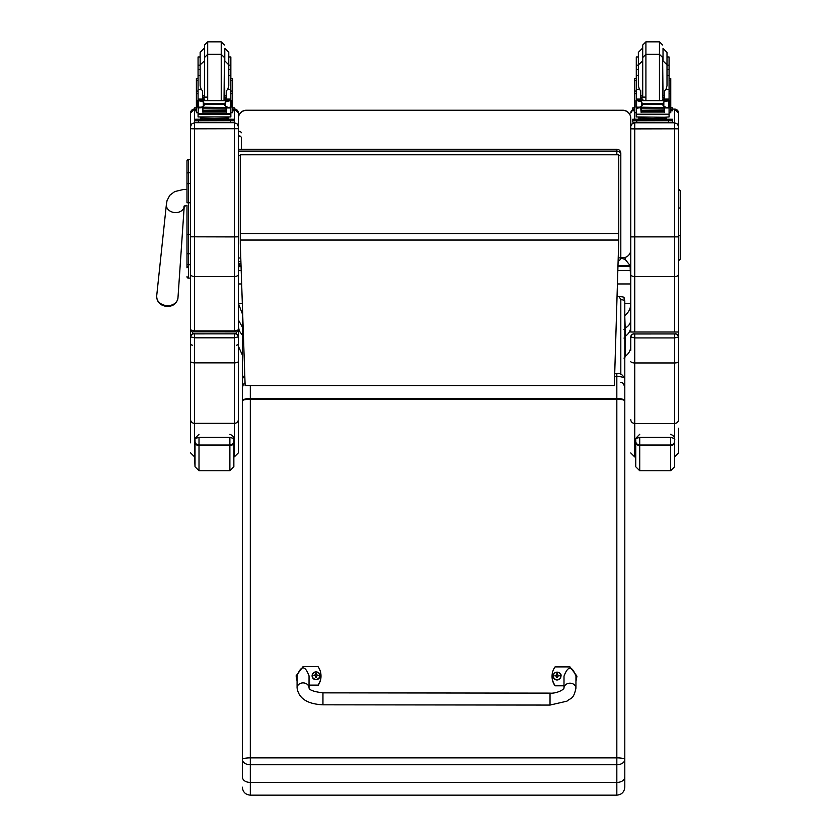 <?xml version="1.0" encoding="UTF-8"?>
<svg xmlns="http://www.w3.org/2000/svg" width="837" height="837" viewBox="0 0 837 837"><rect width="100%" height="100%" fill="white"/><g stroke="black" fill="none" stroke-linecap="round" stroke-linejoin="round"><path stroke-width="1.26" d="M618.752 155.567A3.986 0.607 0 0 0 620.813 155.044A3.986 3.934 180 0 0 616.827 151.099L616.827 154.625M238.367 149.289L616.827 149.289A3.986 3.934 0 0 1 620.813 153.234L620.813 155.044L620.813 153.234A3.986 3.986 0 0 0 616.827 149.248L238.367 149.248M620.813 155.044L620.813 257.43A3.986 3.986 0 0 1 618.208 261.165A3.986 3.934 180 0 0 620.813 257.43A3.986 0.607 180 0 1 618.302 257.984M625.197 332.289L625.197 347.889M625.197 356.897L625.197 336.913L623.994 338.085M625.197 336.913L625.197 328.564L623.994 329.527M620.813 257.555L623.994 257.555A1.193 1.193 180 0 1 625.197 258.748L625.197 259.522L620.782 257.942L625.197 259.522M625.197 328.564L624.8 316.794M630.774 291.213L630.774 303.392C630.753 308.257 628.89 312.18 625.197 315.162M242.343 313.781L238.367 303.381M241.035 265.538L239.047 265.538L239.518 264.387M625.197 259.407L630.083 265.538L618.072 265.538M624.8 315.099L625.197 315.737M625.197 336.286C628.775 333.932 630.638 330.636 630.774 326.409L630.774 319.87C630.638 323.364 628.786 326.095 625.197 328.041M630.083 265.538L630.774 283.963L617.497 283.963M238.367 319.87L242.343 327.068M241.192 270.424L238.367 270.424L239.047 265.538M238.367 326.409L239.319 330.981L242.343 335.114M194.54 331.839L236.369 331.902A1.988 1.988 0 0 0 238.367 329.914L238.367 336.861L238.367 329.914L234.381 330.887L194.54 330.887L190.554 329.914A1.988 1.988 0 0 0 192.552 331.902L194.54 331.839L194.54 276.503A3.986 2.082 180 0 1 190.554 274.421L190.554 343.222A1.988 1.988 180 0 0 192.552 345.21M630.083 266.448L618.041 266.448M241.056 266.448L239.047 266.448M238.367 283.963L241.663 283.963M240.282 243.755L245.136 385.648L614.348 385.648L618.752 240.041L240.282 240.041L240.282 243.755M240.282 154.782L618.752 154.782L240.282 154.625L240.282 240.041M618.752 154.782L618.752 240.041M184.255 205.829L183.973 206.582L186.975 205.222L186.975 264.032M186.975 267.756L186.975 263.979A1.433 0.753 0 0 0 188.409 264.743L188.409 234.569L190.554 234.569M187.017 277.026L186.975 276.681A1.433 1.433 -0 0 0 188.409 278.114L186.975 276.681A1.433 1.433 -0 0 0 188.409 278.114L190.554 278.114L188.409 278.114L188.409 264.743L190.554 264.743M177.967 297.909C176.9 303.454 173.301 306.311 167.18 306.478C160.38 305.693 156.875 302.22 156.676 296.057A10.693 8.527 -175 0 0 167.306 305.651A10.693 8.527 -175 0 0 177.967 297.909L184.213 206.373A8.966 7.146 5 0 1 175.299 212.598A8.966 7.146 5 0 1 167.264 208.35A8.966 7.146 5 0 1 166.375 204.552L167.013 200.702L169.765 195.314L174.713 191.579L183.136 189.56L186.975 189.413L186.975 160.861L186.975 202.805L188.409 202.805L188.409 234.569L186.975 234.569M186.975 173.5A1.433 0.764 0 0 1 188.409 172.736L188.409 159.428A1.433 1.433 -0 0 0 186.975 160.861L188.409 159.428L190.554 159.428L190.554 112.995L190.554 274.421M622.801 110.4L622.801 110.233A7.972 7.972 0 0 1 630.774 118.205L630.774 118.362A7.972 7.962 -0 0 0 622.801 110.4L246.329 110.4L622.801 110.233A7.972 7.962 -0 0 1 630.774 118.205L630.774 332.017L678.577 332.017L678.577 336.966L678.577 260.694L680.324 259.093L680.324 235.71L680.324 248.558M226.492 119.147L234.381 119.252L234.381 109.009L238.367 112.995L238.367 128.72L238.367 118.362A7.972 7.962 -0 0 1 246.329 110.4M238.367 118.205A7.972 7.962 -0 0 1 246.329 110.233A7.972 7.972 0 0 0 238.367 118.205M617.926 270.424L630.774 270.424L630.774 249.813A7.972 7.962 -0 0 1 624.392 257.629M236.369 345.21A1.988 1.988 0 0 0 238.367 343.222L238.367 307.106M190.554 329.914L190.554 281.494M190.554 280.102L190.554 278.114L188.043 278.072M238.367 343.222L238.367 336.861C237.499 334.371 236.17 333.367 234.381 333.848L193.546 333.879A2.992 2.982 180 0 0 190.554 336.861L194.54 337.824L194.54 333.848L234.381 333.848L234.381 337.824L238.367 336.861A2.992 2.982 180 0 0 235.375 333.879L234.381 333.848M238.367 126.314L238.367 114.962M234.381 331.839L234.381 276.503L194.54 276.503L194.54 128.825L238.367 128.72L238.367 329.914M240.889 261.416L238.367 261.416L238.367 270.55M190.554 128.72L194.54 128.825L194.54 122.694L191.61 123.981L190.554 126.68M194.54 109.009L190.554 112.995A3.986 3.986 180 0 1 194.54 109.009L194.54 122.694L234.381 122.694L237.31 123.981L238.367 126.68M190.554 428.209L190.554 350.201M238.367 419.515A3.986 3.84 180 0 1 234.381 423.355L234.381 456.824L238.367 452.838L238.367 336.861M194.54 333.848C192.751 333.367 191.422 334.371 190.554 336.861L190.554 442.804M233.858 441.298A3.986 3.693 180 0 1 229.882 444.991L229.882 470.75L233.858 466.764L233.858 439.603L233.858 458.822M199.007 434.309C194.906 438.306 193.577 440.063 195.021 439.592L195.021 466.764L194.54 456.824L194.54 362.86A3.986 1.517 -0 0 1 190.554 361.343M195.021 439.592L195.021 439.592C194.236 438.944 195.565 438.222 199.007 437.437L229.882 437.437C233.324 438.222 234.642 438.944 233.858 439.603L233.858 439.592C233.282 441.057 235.814 436.621 229.882 434.309M678.577 345.283L678.577 336.966C677.708 334.465 676.38 333.461 674.591 333.942L633.755 333.973A2.992 2.982 180 0 0 630.774 336.966L634.749 337.918L634.749 333.942L674.591 333.942L674.591 337.918L678.577 336.966A2.992 2.982 180 0 0 675.585 333.973L674.591 333.942M634.749 331.891L634.749 128.898L678.577 128.804L678.577 126.753L678.577 274.505A3.986 2.082 180 0 1 674.591 276.587L674.591 122.777L677.52 124.054L678.577 126.753L678.577 113.068A3.986 3.986 180 0 0 674.591 109.092L672.603 109.092L674.591 109.092L678.577 113.068M630.774 126.753L630.774 128.804L634.749 128.898L634.749 122.777L631.82 124.054L630.774 126.397M634.749 333.942C632.971 333.461 631.642 334.465 630.774 336.966L630.774 350.295M674.591 456.929L678.577 452.943L678.577 428.303M630.774 361.438A3.986 1.517 -0 0 0 634.749 362.955L634.749 337.918L674.591 337.918L674.591 423.449A3.986 3.84 180 0 0 678.577 419.609L678.577 336.966M674.591 441.298A3.986 3.693 180 0 1 670.604 444.991L670.604 470.75L674.591 466.764L674.591 439.603L674.591 458.822M639.73 434.309C635.639 438.306 634.31 440.063 635.754 439.592L635.754 466.764L635.754 456.929L634.749 456.929L634.749 362.955L674.591 362.955A3.986 1.517 180 0 0 678.577 361.438M635.754 439.592L635.754 439.592C634.969 438.944 636.287 438.222 639.73 437.437L670.604 437.437C674.047 438.222 675.375 438.944 674.591 439.603L674.591 423.449L634.749 423.449A3.986 3.84 0 0 1 630.774 419.609M241.349 137.237L241.349 149.248L241.349 137.237L239.853 135.835L238.367 137.237M244.854 377.131A7.972 2.427 0 0 0 242.343 378.899L242.343 777.113C242.814 780.387 245.471 782.187 250.315 782.501L250.315 764.756L616.827 764.756A7.972 5.284 -0 0 0 624.8 759.483A7.972 1.622 180 0 0 616.827 757.862L250.315 757.862A7.972 1.622 180 0 0 242.343 759.483A7.972 5.284 0 0 0 250.315 764.756L250.315 399.28L616.827 399.28A7.972 1.622 -0 0 1 624.8 400.902L624.8 301.038A3.986 1.297 180 0 0 620.813 299.74L620.813 374.233M616.827 795.15L250.315 795.15L250.315 782.501L616.827 782.501L616.827 795.15C621.661 794.679 624.318 792.022 624.8 787.178L624.8 400.902A7.972 2.427 180 0 0 616.827 398.464L250.315 398.464L250.315 385.648M242.343 304.03L242.343 387.929L243.337 384.35L245.042 382.75M617.11 296.601L619.202 296.601L620.813 299.74M619.202 296.601C622.948 296.758 624.528 297.177 623.952 297.826L624.8 301.038M242.343 446.226L242.343 346.372M242.343 777.113L242.343 754.231M624.8 346.372L624.8 387.929C623.983 383.942 622.655 382.122 620.813 382.446M624.8 777.113C624.318 780.387 621.671 782.187 616.827 782.501L616.827 376.472A7.972 2.427 0 0 1 624.8 378.899C622.582 374.411 619.924 372.674 616.827 373.7L616.827 376.472L614.63 376.472M680.324 247.208L680.324 236.578M680.324 193.682L680.324 208.559M680.324 208.141L678.734 207.9L678.734 189.298L680.324 190.899L680.324 241.851M228.783 65.15L230.855 65.15L230.855 75.361L228.783 75.361L228.783 69.45L230.855 69.45M198.066 69.45L198.066 65.15L200.137 65.15L200.137 52.365L200.137 85.688L201.183 89.465L198.066 89.465L198.066 69.45L200.137 69.45L200.137 66.102M226.398 97.113L224.421 97.144M207.691 97.197L202.523 97.113M230.939 78.521L232.529 78.521L232.529 112.681L230.855 112.681M226.398 97.05L224.421 97.092M207.691 97.144L202.523 97.05M198.066 112.681L196.392 112.681L196.392 78.521L197.982 78.521M230.855 65.15L230.855 56.968L228.783 56.968L228.783 64.847L228.783 52.365L224.797 48.379L224.797 60.86L228.783 64.847L228.783 85.688L227.737 89.465L226.398 90.668L226.398 100.461M200.137 56.968L198.066 56.968L198.066 65.15M232.529 107.785L234.381 107.868L234.381 110.756L232.529 110.84M234.381 109.155L232.529 109.249M196.392 109.249L194.54 109.155L194.54 107.868L196.392 107.785M196.392 110.84L194.54 110.756L194.54 109.155M234.381 107.868L234.381 109.469M194.54 107.868L194.54 109.469M204.5 96.15L204.5 47.824M221.23 41.85L221.23 54.321L207.691 54.321L204.5 57.512L204.5 45.041L207.691 41.85L221.23 41.85L224.421 45.041M198.066 70.538L198.066 60.975M230.855 60.975L230.855 70.538M202.523 97.479L204.49 100.461M224.431 100.461L226.398 97.479M202.523 107.607L198.275 107.963L198.066 114.188L230.855 114.188L230.855 108.339L229.893 107.272M226.398 107.607L226.398 112.357L226.011 107.607M202.91 107.607L202.91 112.357L202.523 107.963M202.983 110.63L225.938 110.63L225.938 109.898L202.983 110.296M202.983 111.384L225.938 111.384L225.938 110.693L202.983 111.049M202.983 112.064L225.938 112.064L225.938 111.415L202.983 111.739M230.855 75.361L230.855 100.597L230.855 99.268L228.867 101.204M230.855 108.339L230.855 107.167L230.855 108.339M226.398 99.09L230.855 99.09L226.398 99.268M230.165 107.136L228.658 107.607L225.603 106.32L224.18 104.552L225.603 101.884L229.704 100.639L199.237 100.628M198.756 107.136L228.658 107.607M224.18 104.552L204.73 104.552L203.318 106.32L200.263 107.607M199.216 100.639L203.318 101.884L204.73 104.552M202.523 100.461L202.523 99.09L198.066 99.09L198.066 100.597L198.066 89.465M198.066 107.167L198.066 108.339L198.066 107.167M197.731 106.895L198.338 106.979L198.338 100.963L197.731 100.942L197.731 106.895M230.583 106.979L231.19 106.895L231.19 100.942L229.704 100.639L231.19 100.597L230.583 100.963L230.583 106.979M226.492 118.31L226.492 119.503L214.46 119.681L202.428 119.503L202.428 118.31M214.46 119.681L214.46 118.488L200.566 118.122L200.566 117.159M228.355 117.159L228.355 118.122L214.46 118.488M225.938 107.607L202.983 107.607M197.731 107.136L197.731 106.529M200.137 75.361L198.066 75.361M202.523 99.09L202.523 90.668L201.183 89.465M202.523 99.268L198.066 99.268L200.053 101.204M198.275 107.963L199.028 107.272M198.066 114.188L198.066 116.929L230.855 116.929L230.855 113.612L198.066 113.612M234.381 120.842L234.381 119.252L234.381 120.538L194.54 120.538L194.54 119.252L202.428 119.147M226.492 119.21L231.138 119.262L226.492 119.367M202.428 119.367L197.783 119.314L202.428 119.21M225.666 120.528L231.138 120.476L225.666 120.528M197.783 120.528L203.255 120.476L197.783 120.528M234.381 120.538L234.381 122.129L230.395 122.233L194.54 122.129L194.54 120.538M221.23 100.461L221.23 54.321L224.421 57.512L224.034 100.461M230.855 73.447L230.855 83.009M198.066 83.009L198.066 73.447M667.005 65.15L669.077 65.15L669.077 75.361L667.005 75.361L667.005 69.45L669.077 69.45M636.287 69.45L636.287 65.15L638.359 65.15L638.359 52.365L638.359 85.688L639.405 89.465L636.287 89.465L636.287 69.45L638.359 69.45L638.359 75.361L636.287 75.361M664.62 97.113L662.642 97.144M645.913 97.197L640.744 97.113M669.161 78.521L670.751 78.521L670.751 112.681L669.077 112.681M664.62 97.05L662.642 97.092M645.913 97.144L640.744 97.05M640.744 107.607L636.287 108.339L636.287 107.167L636.287 112.681L634.613 112.681L634.613 78.521L636.204 78.521M669.077 65.15L669.077 56.968L667.005 56.968L667.005 64.847L667.005 52.365L663.019 48.379L663.019 60.86L667.005 64.847L667.005 85.688L665.959 89.465L664.62 90.668L664.62 100.461M638.359 56.968L636.287 56.968L636.287 65.15M670.751 107.785L672.603 107.868L672.603 110.756L670.751 110.84M672.603 109.155L670.751 109.249M634.613 109.249L632.762 109.155L632.762 107.868L634.613 107.785M634.613 110.84L632.762 110.756L632.762 109.155M672.603 107.868L672.603 109.469M632.762 107.868L632.762 109.469M645.913 41.85L659.451 41.85L659.451 54.321L645.913 54.321L645.913 41.85L642.722 45.041L642.722 60.295L642.722 47.824M638.359 66.102L638.359 69.45M636.287 70.538L636.287 60.975M669.077 60.975L669.077 70.538M640.744 97.479L642.711 100.461M662.653 100.461L664.62 97.479M636.287 108.339L636.287 114.188L669.077 114.188L669.077 108.339L668.114 107.272M664.62 107.607L664.62 112.357L664.233 107.607M641.132 107.607L641.132 112.357L640.744 107.963M641.205 110.63L664.159 110.63L664.159 109.898L641.205 110.296M641.205 111.384L664.159 111.384L664.159 110.693L641.205 111.049M641.205 112.064L664.159 112.064L664.159 111.415L641.205 111.739M669.077 75.361L669.077 100.597L669.077 99.268L667.089 101.204M669.077 108.339L669.077 107.167L669.077 108.339M664.62 99.09L669.077 99.09L664.62 99.268M668.324 107.167L666.88 107.607L663.825 106.32L662.402 104.552L663.825 101.884L667.926 100.639L637.459 100.628M636.978 107.136L666.88 107.607M662.402 104.552L642.952 104.552L641.54 106.32L638.485 107.607M637.438 100.639L641.54 101.884L642.952 104.552M640.744 100.461L640.744 99.09L636.287 99.09L636.287 100.597L636.287 89.465M635.953 106.895L636.559 106.979L636.559 100.963L635.953 100.942L635.953 106.895M668.805 106.979L669.412 106.895L669.412 100.942L667.926 100.639L669.412 100.597L668.805 100.963L668.805 106.979M664.714 118.31L664.714 119.503L652.682 119.681L640.65 119.503L640.65 118.31M652.682 119.681L652.682 118.488L638.788 118.122L638.788 117.159M666.576 117.159L666.576 118.122L652.682 118.488M664.159 107.607L641.205 107.607M669.412 107.167L669.412 106.529M640.744 99.09L640.744 90.668L639.405 89.465M640.744 99.268L636.287 99.268L638.275 101.204M636.497 107.963L637.25 107.272M669.077 113.612L669.077 116.929L664.275 117.232L636.287 116.929L636.287 114.188M664.714 119.147L672.603 119.252L672.603 120.538L632.762 120.538L632.762 119.252L632.762 120.842M632.762 119.252L640.65 119.147M664.714 119.21L669.359 119.262L664.714 119.367M640.65 119.367L635.994 119.314L640.65 119.21M663.887 120.528L669.359 120.476L663.887 120.528M635.994 120.528L641.477 120.476L635.994 120.528M672.603 120.538L672.603 122.129L668.617 122.233L632.762 122.129L632.762 120.538M672.603 119.252L672.603 120.842M642.722 60.295L642.722 96.15M659.451 100.461L659.451 54.321L662.642 57.512L662.642 96.15M669.077 73.447L669.077 83.009M636.287 83.009L636.287 73.447M550.024 705.068L322.946 704.817L322.956 692.858L322.946 704.817L322.956 692.858L550.035 693.12L550.024 705.068L566.952 701.165C570.74 697.566 573.335 700.14 575.94 688.192A5.974 4.991 -179.9 0 0 569.976 683.191A5.974 4.991 -179.9 0 0 563.992 688.171L564.012 676.15C568.009 665.52 571.995 665.53 575.961 676.17L575.94 688.192M563.992 685.398L555.036 685.388A16.426 16.091 180 0 1 555.057 666.89L569.997 666.911L576.955 676.15L575.95 680.952M552.054 676.15L552.054 676.558A16.426 16.091 0 0 0 555.036 685.796L563.992 685.806M575.95 681.36L576.955 676.15M297.083 680.627L296.099 675.857L303.078 666.608L318.018 666.618A16.426 16.091 180 0 1 317.997 685.126L309.031 685.116M309.031 687.888L309.041 675.867C305.076 665.227 301.09 665.227 297.093 675.846L297.072 687.868A5.974 4.991 0.1 0 1 297.072 687.868A5.974 4.991 0.1 0 1 303.057 682.887A5.974 4.991 0.1 0 1 309.031 687.888C309.261 690.065 313.906 691.728 322.956 692.858M309.031 685.513L317.997 685.524A16.426 16.091 0 0 0 321 676.265L321 675.857M296.099 675.857L297.083 681.036M560.957 676.066A3.923 3.84 180 0 1 557.034 679.979A3.923 3.84 180 0 1 553.121 676.066M557.034 679.613A3.777 3.693 180 0 1 553.77 674.067A3.777 3.693 180 0 1 560.309 674.067A3.777 3.693 180 0 1 557.034 679.613M557.18 677.238A3013.828 254.929 91.2 0 0 557.285 677.551L558.091 675.877A5.095 0.596 -0.2 0 1 559.106 675.909A2.082 2.04 0 0 0 559.106 675.428L558.959 675.438A3013.828 866.588 0.2 0 1 558.405 675.762L557.18 674.57A1.371 1.339 180 0 0 556.887 674.57A3013.828 259.48 -90.8 0 0 556.793 673.795L555.988 675.323A5.095 1.465 179.8 0 0 554.973 675.428A2.082 2.04 0 0 0 554.973 675.909A5.095 0.596 0.2 0 1 555.988 675.877L556.793 677.551A3013.828 255.149 -91.2 0 0 556.887 677.238A1.371 1.339 180 0 0 557.18 677.238L558.091 676.076M555.988 675.877L556.887 677.238M559.106 675.428A5.095 1.465 -179.8 0 0 558.091 675.323L557.285 673.795A3013.828 259.261 90.8 0 0 557.18 674.57M557.17 676.966L558.091 675.877M554.973 675.428L555.119 675.438A3013.828 866.588 -0.2 0 0 555.674 675.762A1.371 1.339 180 0 0 555.663 675.877M556.887 674.57L555.674 675.762M555.988 676.066L556.908 676.966M319.933 675.794A3.923 3.84 180 0 1 316.02 679.707A3.923 3.84 180 0 1 312.096 675.794M316.02 679.341A3.777 3.693 180 0 1 312.745 673.795A3.777 3.693 180 0 1 319.284 673.795A3.777 3.693 180 0 1 316.02 679.341M316.166 676.966A3013.828 254.929 91.2 0 0 316.26 677.279L317.066 675.605A5.095 0.596 -0.2 0 1 318.081 675.637A2.082 2.04 0 0 0 318.081 675.156L317.934 675.166A3013.828 866.588 0.2 0 1 317.38 675.49L316.166 674.298A1.371 1.339 180 0 0 315.873 674.298A3013.828 259.48 -90.8 0 0 315.769 673.523L314.963 675.051A5.095 1.465 179.8 0 0 313.948 675.156A2.082 2.04 0 0 0 313.948 675.637A5.095 0.596 0.2 0 1 314.963 675.605L315.769 677.279A3013.828 255.149 -91.2 0 0 315.873 676.966A1.371 1.339 180 0 0 316.166 676.966L317.066 675.794M314.963 675.605L315.873 676.966M318.081 675.156A5.095 1.465 -179.8 0 0 317.066 675.051L316.26 673.523A3013.828 259.261 90.8 0 0 316.166 674.298M316.145 676.694L317.066 675.605M313.948 675.156L314.095 675.166A3013.828 866.588 -0.2 0 0 314.649 675.49A1.371 1.339 180 0 0 314.649 675.605M315.873 674.298L314.649 675.49M314.963 675.794L315.884 676.694M238.367 155.64L240.282 155.64M616.827 149.289L616.827 151.099L238.367 151.099M240.774 258.026L238.367 258.026M630.774 303.392L624.8 303.392M242.322 303.392L238.367 303.392M618.752 233.565L240.282 233.565M190.554 202.805L188.409 202.805L188.409 172.736L190.554 172.736M188.409 159.428L190.554 159.428M186.975 184.318A1.433 0.764 -0 0 1 188.409 183.554L190.554 183.554M186.975 253.077A1.433 0.753 -0 0 0 188.409 253.831L190.554 253.831M186.975 276.681A1.433 1.433 -0 0 0 188.409 278.114M236.369 331.902L236.369 334.047M192.552 334.047L192.552 331.902M238.367 274.421A3.986 2.082 180 0 1 234.381 276.503L234.381 236.913L190.554 236.808M238.367 236.808L234.381 236.913L234.381 122.338M238.367 112.995A3.986 3.986 180 0 0 234.381 109.009M194.54 337.824L234.381 337.824L234.381 362.86L194.54 362.86L194.54 337.824M238.367 361.343A3.986 1.517 180 0 1 234.381 362.86L234.381 423.355L194.54 423.355A3.986 3.84 0 0 1 190.554 419.515M195.021 441.81A3.986 3.871 -0 0 0 199.007 445.671L199.007 444.991A3.986 3.693 180 0 1 195.021 441.298M229.882 470.75L199.007 470.75L199.007 445.671L229.882 445.671A3.986 3.871 0 0 0 233.858 441.81M229.882 437.437L229.882 444.991L199.007 444.991L199.007 437.437M674.591 331.891L674.591 276.587L634.749 276.587A3.986 2.082 180 0 1 630.774 274.505M678.577 236.881L630.774 236.881M674.591 109.092L674.591 122.777L634.749 122.777L634.749 122.223M634.749 119.157L634.749 112.681M632.762 109.626A3.986 3.986 180 0 0 630.774 113.068L632.762 109.626M635.754 441.81A3.986 3.871 -0 0 0 639.73 445.671L639.73 444.991A3.986 3.693 180 0 1 635.754 441.298M670.604 470.75L639.73 470.75L639.73 445.671L670.604 445.671A3.986 3.871 0 0 0 674.591 441.81M670.604 437.437L670.604 444.991L639.73 444.991L639.73 437.437M242.343 400.902A7.972 1.622 -0 0 1 250.315 399.28L250.315 398.464A7.972 2.427 180 0 0 242.343 400.902M680.324 235.71L678.734 235.469L678.734 260.694M678.577 207.9L678.577 235.469M230.939 80.352L232.529 80.352M196.392 80.352L197.982 80.352M207.691 100.461L207.691 41.85M204.5 48.379L204.5 95.596M230.646 107.963L226.398 107.963M203.318 106.32L203.318 101.884M224.18 103.673L204.73 103.673M225.603 106.32L225.603 101.884M198.066 93.639L196.392 93.639M232.529 93.639L230.855 93.639M230.855 89.465L227.737 89.465M204.406 119.806L224.515 119.806M198.526 120.643L198.526 122.233M230.395 120.643L230.395 122.233M226.398 95.261L224.797 95.596L224.421 60.86M669.161 80.352L670.751 80.352M634.613 80.352L636.204 80.352M642.722 48.379L642.722 95.596M668.868 107.963L664.62 107.963M641.54 106.32L641.54 101.884M662.402 103.673L642.952 103.673M663.825 106.32L663.825 101.884M636.287 93.639L634.613 93.639M670.751 93.639L669.077 93.639M669.412 107.136L668.386 107.136M669.077 89.465L665.959 89.465M642.628 119.806L662.737 119.806M636.748 120.643L636.748 122.233M668.617 120.643L668.617 122.233M642.722 57.512L645.913 54.321L645.913 100.461M664.62 95.261L663.019 95.596L662.642 60.86M557.034 679.832A3.923 3.84 0 0 0 560.957 675.993A3.923 3.84 0 0 0 557.034 672.153A3.923 3.84 0 0 0 553.121 675.993A3.923 3.84 0 0 0 557.034 679.832M316.02 679.56A3.923 3.84 0 0 0 319.933 675.721A3.923 3.84 0 0 0 316.02 671.881A3.923 3.84 0 0 0 312.096 675.721A3.923 3.84 0 0 0 316.02 679.56M623.994 358.1L625.197 356.907M625.197 356.248C628.775 353.842 630.638 350.462 630.774 346.141M242.343 355.055L238.367 346.141M188.566 266.166L186.975 267.767M622.801 110.233L246.329 110.233M166.375 204.552L156.676 296.057M194.54 456.824L190.554 452.838M199.007 470.75L195.021 466.764M634.749 456.929L630.774 452.943M670.604 434.309C676.547 436.621 674.015 441.057 674.591 439.592M639.73 470.75L635.754 466.764M238.367 262.933L240.972 263.917M241.349 132.769C240.355 130.844 239.361 130.844 238.367 132.769M242.343 378.899L244.77 374.903M614.724 373.7L616.827 373.7M250.315 795.15C245.471 794.679 242.824 792.022 242.343 787.178M204.123 48.379L200.137 52.365M230.855 91.066L232.529 91.066M196.392 91.066L198.066 91.066M202.983 108.119L225.938 108.119M230.102 107.167L231.19 107.167M197.731 107.167L198.819 107.167M197.731 100.597L199.332 100.597M229.589 100.597L231.19 100.597M223.877 119.534L224.609 119.817M204.312 119.817L205.044 119.534M204.887 100.461L204.5 98.944M204.5 60.86L200.137 64.847M202.523 95.261L204.123 95.596M659.451 41.85L662.642 45.041M642.335 48.379L638.359 52.365M669.077 91.066L670.751 91.066M634.613 91.066L636.287 91.066M641.205 108.119L664.159 108.119M635.953 107.167L637.041 107.167M635.953 100.597L637.553 100.597M667.811 100.597L669.412 100.597M662.098 119.534L662.831 119.817M642.534 119.817L643.266 119.534M662.255 100.461L662.642 98.944M643.109 100.461L642.722 98.944M642.722 60.86L638.359 64.847M640.744 95.261L642.335 95.596M563.992 688.171C562.454 690.985 554.523 693.685 550.035 693.12M322.946 704.817C307.273 704.043 298.642 698.403 297.072 687.878L297.072 687.878M560.957 676.139L560.957 675.993C562.276 672.938 554.45 669.443 553.121 675.993L553.121 676.139M319.933 675.867L319.933 675.721C321.251 672.666 313.436 669.171 312.096 675.721L312.096 675.867"/></g></svg>
